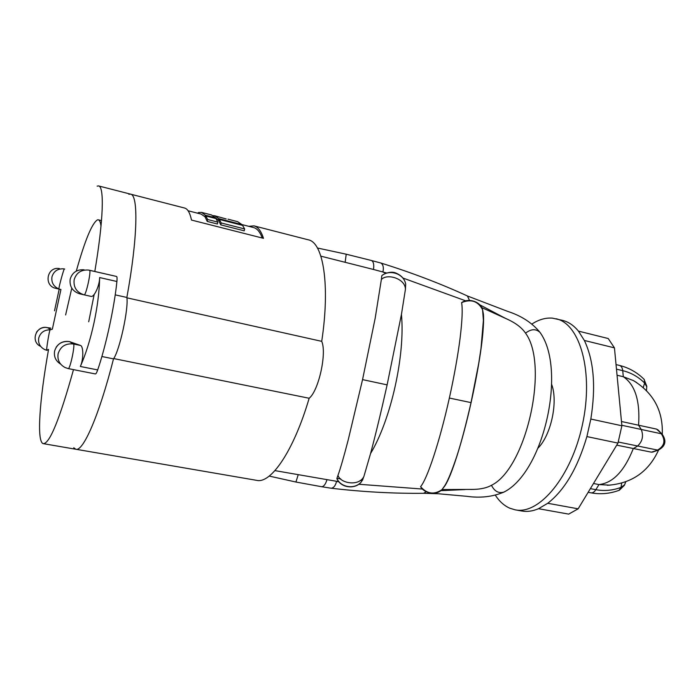 <?xml version="1.0" encoding="UTF-8"?>
<svg xmlns="http://www.w3.org/2000/svg" width="700" height="700" viewBox="0 0 700 700"><rect width="100%" height="100%" fill="white"/><g stroke="black" fill="none" stroke-linecap="round" stroke-linejoin="round"><path stroke-width="1.05" d="M588.149 492.31L590.94 492.844C592.707 493.097 594.344 492.039 595.858 489.685L598.972 484.566C612.911 483.061 624.347 471.074 633.281 448.613L637.534 446.084C642.451 441.49 643.702 435.96 641.279 429.52L638.566 425.233C640.211 400.899 635.128 384.729 623.315 376.723L633.386 380.572L636.528 382.471M621.469 421.505L656.609 429.118L658.289 430.203M643.256 387.555L644.604 383.031L646.774 386.767M616.472 369.162L622.72 370.65C631.05 372.689 638.347 376.819 644.604 383.031L644.28 379.505C637.28 372.488 629.011 367.789 619.483 365.418C621.276 365.951 622.361 367.692 622.72 370.65L623.315 376.723L617.059 375.244M616.726 445.148L651.394 452.174L653.144 451.92M651.394 452.174L658.84 449.89M662.471 434.543L656.609 429.118M609.98 485.17L598.972 484.566L593.486 483.508M624.61 484.794L621.014 487.401L621.67 483.114M621.88 425.775L617.969 443.1L586.889 436.581L590.835 419.046L621.88 425.775L614.442 347.856L608.23 338.529L578.445 331.118C573.755 325.421 568.461 321.842 562.581 320.39L552.431 318.141C545.72 317.59 538.913 319.533 532.009 323.969M617.969 443.1L578.148 508.821L568.671 514.115L538.519 508.707L547.733 503.282C564.655 490.114 577.701 467.88 586.889 436.581M495.425 495.338C499.45 501.463 504.236 505.75 509.793 508.2L515.06 509.81C538.983 515.183 571.375 476.936 582.496 424.392C593.889 371.901 580.029 323.689 556.019 318.745M515.392 509.863L521.727 510.991C527.039 511.971 532.639 511.21 538.519 508.707M590.835 419.046C596.006 386.68 593.845 360.483 584.36 340.463L578.445 331.118M614.442 347.856L584.36 340.463M547.733 503.282L578.148 508.821M538.142 447.991C551.11 434.849 558.171 401.87 551.714 384.562M470.75 489.466L473.918 489.387C481.189 489.16 487.034 487.795 491.47 485.293C526.216 468.51 549.404 365.365 525.543 333.156C531.038 328.886 535.85 328.624 539.989 332.369L540.697 333.471M504.595 317.905L508.165 319.594C516.171 323.374 521.964 327.898 525.543 333.156M386.68 273L373.511 269.474C374.176 264.399 373.459 261.406 371.35 260.479L380.966 263.051C383.18 264.574 383.845 267.514 382.953 271.889L382.156 271.652M320.871 256.165L373.511 269.474M113.697 358.566L309.155 398.256C293.729 450.931 270.882 484.085 256.62 480.34L75.968 449.269M254.144 225.907L308.184 239.794C323.207 242.252 330.321 284.69 321.72 341.346L126.901 297.824M309.155 398.256C318.649 390.819 326.996 353.054 321.72 341.346M326.953 479.789C325.5 484.435 323.671 486.736 321.475 486.692L331.284 488.241C333.769 487.847 335.519 485.59 336.525 481.477M361.585 480.532L360.229 480.445M340.681 478.826L336.892 478.45M101.885 356.51L113.505 358.873C99.19 415.363 83.099 451.885 75.828 449.251L73.745 447.764M128.809 194.259L130.515 194.136C138.486 194.661 137.812 237.536 126.866 297.456C137.812 237.536 138.486 194.661 130.515 194.136L98.578 185.929L97.151 186.13M248.754 226.319L253.986 225.864C257.933 226.818 261.1 230.974 263.489 238.324L191.494 220.062C189.945 212.765 187.626 208.749 184.537 208.023L130.611 194.162M241.955 224.578L253.531 227.544C257.084 228.401 260.006 231.892 262.29 238.026M205.923 216.002L205.52 217.831L207.209 221.41L217.394 224L217.814 222.101L216.011 218.593L205.923 216.002L207.629 219.502L217.814 222.101M219.362 219.45L218.969 221.27L220.771 224.858L244.213 230.825L244.632 228.944L242.602 225.4L219.362 219.45L221.191 222.959L244.632 228.944M215.434 217.893L219.1 220.64M188.081 210.761L201.101 214.095L205.66 217.201M197.102 213.071L198.38 212.957M201.679 212.424L211.452 214.935L215.451 217.796L215.32 218.409M198.293 213.377L198.476 212.529L201.539 212.389L205.38 215.215L215.451 217.796M204.986 217.026L205.38 215.215M241.841 225.207L241.973 224.595L218.794 218.654L218.4 220.456M213.097 215.626L214.742 215.784L218.794 218.654M227.973 219.179L237.562 221.646L241.973 224.595M226.205 218.96L214.883 215.819M220.771 224.858L221.191 222.959M207.209 221.41L207.629 219.502M461.597 302.636C470.995 298.743 477.986 301.088 482.571 309.68C480.401 301.289 468.195 297.832 461.597 302.636C462.718 308.735 462.236 320.416 460.154 337.706C458.106 354.191 454.108 376.775 449.356 398.046L471.082 402.623C475.195 384.317 479.133 363.011 481.171 347.812C483.192 333.428 484.05 319.025 483.341 313.714L483.123 313.451M471.082 402.64C462.262 442.286 451.421 476.123 444.929 485.774L441.98 489.633C434.201 494.979 427.07 493.999 420.578 486.692C427.227 478.896 439.486 442.426 449.356 398.046M338.87 481.696L274.942 470.619M362.53 480.218L363.676 476.849C358.838 486.596 340.2 483.367 337.986 475.326L336.858 478.537C341.066 487.874 355.408 489.633 361.541 481.582L362.171 480.349M337.986 475.326C340.366 468.816 343.787 456.96 348.25 439.775L362.556 379.619L387.126 384.869L401.441 314.431C405.3 355.18 390.967 419.641 370.562 453.539L363.886 476.516M401.441 314.431L405.422 289.363C405.519 278.53 386.864 273.123 381.351 279.562L381.789 275.721C389.751 268.896 403.961 273.849 405.685 284.034L405.422 289.371L405.685 284.034C404.644 278.898 401.205 275.161 395.369 272.834C390.215 270.856 382.795 274.295 381.789 275.721M382.13 271.644L385.77 273.332M387.126 384.869C381.141 411.714 375.611 434.613 370.562 453.539M420.665 486.815C424.69 493.666 436.38 495.67 441.963 489.641L444.938 485.441C447.965 480.585 451.867 471.03 456.654 456.75C460.976 443.572 465.771 425.539 471.021 402.649L478.739 363.335L481.014 348.329L483.403 320.39L482.571 309.689L483.341 313.714M381.351 279.562L375.191 318.176L362.556 379.619M116.524 276.456L89.495 270.252C91.586 270.043 85.934 295.934 84.131 294.849L84.079 294.84C76.615 292.39 73.308 287.341 74.156 279.703C76.326 272.799 81.095 269.588 88.471 270.06L116.524 276.456C117.075 276.675 117.206 278.355 116.9 281.496C114.354 307.169 105.814 346.447 97.685 369.915C96.731 372.645 95.979 373.993 95.419 373.949L68.233 368.594C70.009 369.67 75.381 344.4 73.465 343.998L69.527 341.626C61.906 340.812 56.936 343.963 54.6 351.067C53.725 356.711 55.755 361.069 60.69 364.149M69.405 341.609L80.377 345.415C83.554 345.975 83.65 359.459 80.343 366.476C85.706 354.331 90.239 339.92 93.914 323.243C97.484 306.539 99.391 291.314 99.636 277.559C99.671 285.609 94.071 297.57 91.026 296.38L84.131 294.849L91.026 296.38M64.321 269.001L64.391 268.957C63.892 268.249 58.223 289.135 58.949 288.986L59.413 289.17M58.949 288.986C53.559 286.571 51.231 282.52 51.966 276.832C53.769 271.127 57.733 268.476 63.884 268.87L64.697 269.027M59.483 289.161L60.944 289.494L52.351 329.201L50.111 329.831C49.42 329.849 46.008 350.744 46.769 350.28L47.101 350.341M43.444 443.678L75.828 449.251C83.099 451.885 99.19 415.363 113.505 358.873C119.612 350.543 128.713 308.726 126.866 297.456L115.211 294.858M101.01 226.118C100.52 222.215 99.61 220.115 98.306 219.817L97.545 219.835C92.12 222.959 85.032 240.056 76.282 271.119M71.785 288.19L65.616 314.947M88.707 321.79L94.176 294.446M46.917 350.192L48.554 349.431C39.506 399.963 36.435 442.339 43.33 443.66C49.691 443.678 59.745 419.002 73.491 369.626M54.521 310.809L59.211 289.126M94.806 271.469C103.521 219.923 104.405 186.428 98.578 185.929M646.459 390.6L646.809 386.339L644.017 379.251M618.214 442.015L657.589 450.082C664.519 445.979 665.753 440.545 661.281 433.764L621.836 425.294M619.036 490.341L621.014 487.401C612.675 490.472 604.284 491.234 595.858 489.685L590.38 488.635M491.47 485.293C494.48 491.339 498.627 493.614 503.921 492.1L505.015 491.47M504.586 317.896L479.421 304.614M469.481 300.352L467.407 295.969M345.144 262.29L346.22 254.205L371.35 260.479M298.217 474.722L295.925 482.029L269.211 476.079M426.186 491.785L423.605 493.29M465.019 489.562L440.703 490.665M80.343 366.476L97.685 369.915M99.636 277.559L116.9 281.496M84.131 294.849L79.835 293.869C72.572 291.489 69.353 286.58 70.175 279.16C72.284 272.449 76.93 269.334 84.096 269.789M59.483 268.59C46.83 266.166 43.33 286.072 55.991 288.382L60.261 289.363M80.377 345.415L73.465 343.998C65.634 343.166 60.515 346.412 58.117 353.727C57.207 359.922 59.553 364.534 65.161 367.579L68.145 368.55M56.114 347.322C59.316 342.65 63.77 340.743 69.475 341.609L70.131 341.757M46.769 350.28L44.625 349.527C39.953 346.99 37.984 343.158 38.736 338.021C40.407 332.553 44.205 329.814 50.111 329.831M40.67 346.395C29.969 341.723 36.181 324.748 47.521 327.67L50.68 329.543M47.521 327.67L50.776 328.108M662.279 434.324C663.163 410.9 653.538 392.98 633.386 380.572M619.483 365.418L616.035 364.595M652.628 452.104L658.455 450.03C665.543 446.127 666.776 440.86 662.165 434.219L657.869 429.765M590.94 492.844C600.574 494.576 610.041 493.71 619.351 490.227L624.444 485.231L625.756 481.784M607.346 485.293C631.54 483.63 648.62 471.861 658.595 449.986M380.966 263.051C411.582 272.598 440.44 283.588 467.548 296.03L507.675 311.386C521.334 315.796 532.105 322.787 539.989 332.369C566.913 369.355 543.9 472.238 503.921 492.1C492.634 496.834 480.209 498.234 466.655 496.3L438.244 493.745L423.754 493.29C393.899 493.623 363.072 491.942 331.284 488.241M317.433 248.01L346.22 254.205M295.925 482.029L321.475 486.692M508.165 319.594L481.591 307.519M465.666 300.825L402.955 278.04M473.918 489.387L442.033 489.562M422.625 489.064L358.697 484.251M338.975 481.819L337.129 481.574M363.676 476.849L361.541 481.582C355.819 489.668 340.769 488.311 336.858 478.537M89.495 270.252L88.471 270.06M64.391 268.957L63.884 268.87M36.488 332.22C38.903 328.991 41.921 327.381 45.526 327.381L50.724 328.09M101.5 220.605L98.306 219.817"/></g></svg>
